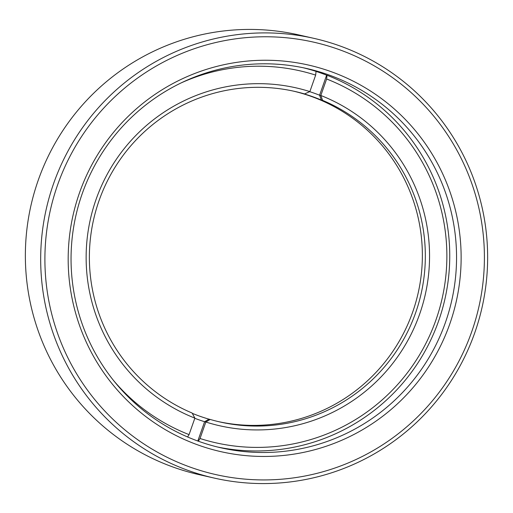 <?xml version="1.0" encoding="UTF-8"?>
<svg xmlns="http://www.w3.org/2000/svg" width="513" height="513" viewBox="0 0 513 513"><rect width="100%" height="100%" fill="white"/><g stroke="black" fill="none" stroke-linecap="round" stroke-linejoin="round"><path stroke-width="0.77" d="M82.189 193.767A194.44 192.664 102.8 0 0 199.224 441.533A194.44 192.664 102.8 0 0 220.808 447.785A194.44 192.664 102.8 0 0 445.412 322.542A194.44 192.664 102.8 0 0 328.378 74.776A194.44 192.664 102.8 0 0 306.787 68.524A194.44 192.664 102.8 0 0 82.189 193.767M198.832 445.271A198.198 196.389 -77.2 0 1 79.534 192.715A198.198 196.389 -77.2 0 1 330.481 71.429A198.198 196.389 -77.2 0 1 449.779 323.985A198.198 196.389 -77.2 0 1 198.832 445.271M191.028 467.42A221.68 219.654 102.8 0 0 471.71 331.757A221.68 219.654 102.8 0 0 338.279 49.28A221.68 219.654 102.8 0 0 57.603 184.936A221.68 219.654 102.8 0 0 191.028 467.42M474.724 332.892A225.438 223.379 -77.2 0 1 214.319 478.097A225.438 223.379 -77.2 0 1 189.291 470.851A225.438 223.379 -77.2 0 1 53.596 183.583A225.438 223.379 -77.2 0 1 314.007 38.379A225.438 223.379 -77.2 0 1 339.035 45.625A225.438 223.379 -77.2 0 1 474.724 332.892M314.007 38.379L298.681 34.903A225.438 223.379 102.8 0 0 38.276 180.108A225.438 223.379 102.8 0 0 173.965 467.375A225.438 223.379 102.8 0 0 198.993 474.621L214.319 478.097M293.333 91.102A169.457 167.905 -77.2 0 1 412.657 312.135A169.457 167.905 -77.2 0 1 218.403 421.609M192.292 413.343A169.457 167.905 102.8 0 0 208.958 419.166L210.195 419.448A169.457 167.905 102.8 0 0 219.885 421.955A169.457 167.905 102.8 0 0 415.626 312.808A169.457 167.905 102.8 0 0 322.568 100.343L320.824 95.482A173.214 171.631 -77.2 0 1 419.628 314.168A173.214 171.631 -77.2 0 1 205.835 422.013L200.032 438.5A190.682 188.944 102.8 0 0 435.947 319.952A190.682 188.944 102.8 0 0 326.627 79.002L320.824 95.482L319.586 95.206L321.337 100.061A169.457 167.905 102.8 0 0 303.273 93.655L304.51 93.937A169.457 167.905 102.8 0 0 294.815 91.429A169.457 167.905 102.8 0 0 99.08 200.577A169.457 167.905 102.8 0 0 192.131 413.042L194.869 418.121L189.06 434.614L187.578 436.973M113.61 380.575A190.682 188.944 102.8 0 0 189.06 434.614M303.375 67.787A194.44 192.664 -77.2 0 1 316.053 71.371L315.662 75.11A190.682 188.944 102.8 0 0 181.089 82.933M316.053 71.41A194.44 192.664 -77.2 0 1 326.64 75.174L327.025 75.257A194.44 192.664 -77.2 0 1 438.602 321.003A194.44 192.664 -77.2 0 1 217.409 446.983M322.568 100.343L321.337 100.061M194.869 418.121L194.869 418.127A173.214 171.631 -77.2 0 1 96.059 199.448A173.214 171.631 -77.2 0 1 309.858 91.596L315.662 75.11M210.195 419.448L205.835 422.013L204.597 421.731L197.806 441.026M198.326 441.212L200.032 438.5M208.958 419.166L204.597 421.731A173.214 171.631 -77.2 0 1 194.805 418.3M309.858 91.596L304.51 93.937M326.64 75.174L319.586 95.206A173.214 171.631 -77.2 0 0 309.705 91.667M326.627 79.002L327.025 75.257"/></g></svg>

